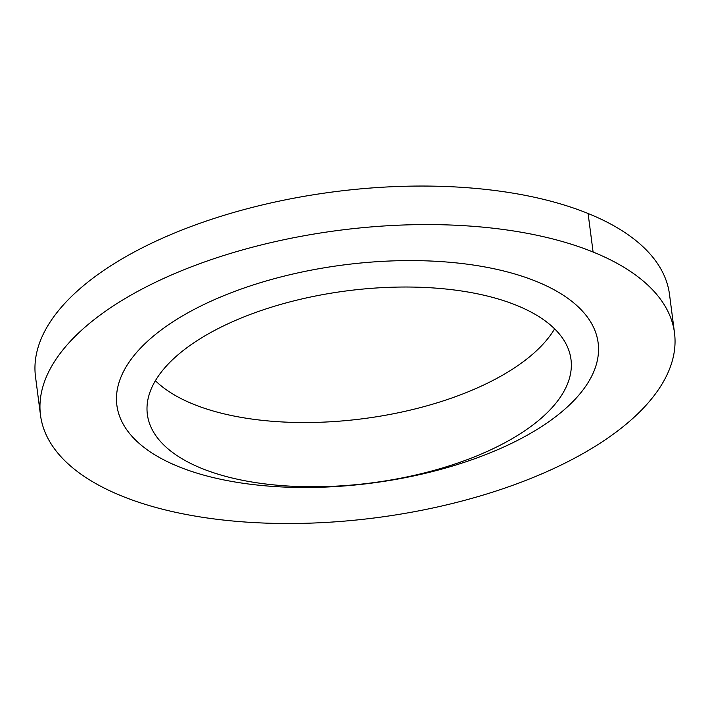<?xml version="1.0" encoding="UTF-8"?>
<svg xmlns="http://www.w3.org/2000/svg" width="710" height="710" viewBox="0 0 710 710"><rect width="100%" height="100%" fill="white"/><g stroke="black" fill="none" stroke-linecap="round" stroke-linejoin="round"><path stroke-width="1.06" d="M40.505 415.217L35.5 376.69A319.66 144.893 -7.4 0 1 139.595 249.192A319.66 144.893 -7.4 0 1 472.807 188.159A319.66 144.893 -7.4 0 1 669.495 294.348L674.5 332.875A319.66 144.893 -7.4 0 1 376.167 517.732A319.66 144.893 -7.4 0 1 40.505 415.217A319.66 144.893 -7.4 0 1 144.591 287.727A319.66 144.893 -7.4 0 1 477.812 226.694A319.66 144.893 -7.4 0 1 674.5 332.875M195.889 308.522A242.651 109.988 -7.4 0 1 593.187 326.591A242.651 109.988 -7.4 0 1 283.432 487.024A242.651 109.988 -7.4 0 1 195.889 308.522M216.914 329.218A213.595 96.817 -7.4 0 1 439.561 288.429A213.595 96.817 -7.4 0 1 570.982 359.384A213.595 96.817 -7.4 0 1 371.641 482.898A213.595 96.817 -7.4 0 1 147.36 414.4A213.595 96.817 -7.4 0 1 216.914 329.218M554.616 328.854A213.595 96.817 -7.4 0 1 363.298 418.678A213.595 96.817 -7.4 0 1 155.383 380.711M593.098 252.023L588.093 213.497"/></g></svg>
